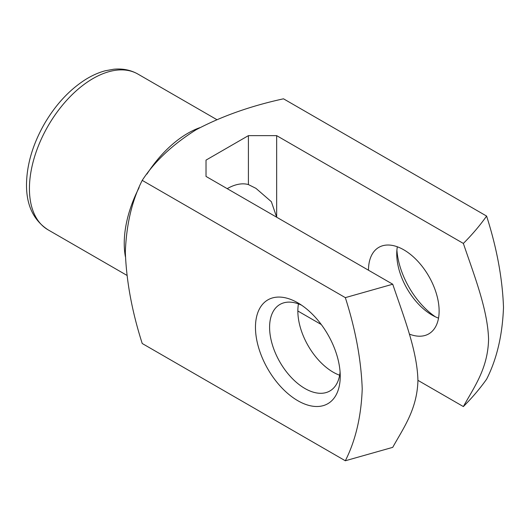 <?xml version="1.0" encoding="UTF-8"?>
<svg xmlns="http://www.w3.org/2000/svg" width="530" height="530" viewBox="0 0 530 530"><rect width="100%" height="100%" fill="white"/><g stroke="black" fill="none" stroke-linecap="round" stroke-linejoin="round"><path stroke-width="0.79" d="M227.211 188.66A49.946 28.839 -60 0 1 248.404 184.579L248.404 135.64L206.018 160.113L206.018 176.424L206.018 160.113M248.404 184.579L255.97 188.369L271.36 201.705L276.66 217.207L276.66 135.64L248.404 135.64M142.226 180.372C131.99 200.578 126.359 224.521 125.332 252.207C126.405 281.291 132.036 311.726 142.226 343.506L345.328 460.769C355.564 440.562 361.195 416.62 362.222 388.94C361.155 359.857 355.524 329.421 345.328 297.635L142.226 180.372C154.462 161.544 172.369 144.703 195.954 129.85C221.467 116.302 250.65 105.954 283.504 98.812L486.606 216.074C496.842 248.093 502.466 278.535 503.5 307.407C502.433 335.258 496.802 359.188 486.606 379.202C479.928 388.609 472.177 397.732 463.366 406.57C474.257 386.847 487.925 368.502 488.574 339.233C487.693 309.387 474.145 275.328 463.366 243.436L276.66 135.64M396.904 250.114A59.936 34.602 -120 0 0 435.435 316.847M345.328 297.635L392.73 284.219C403.621 316.509 417.282 350.641 417.932 380.653C417.057 409.491 403.509 427.902 392.73 447.353L345.328 460.769M206.018 176.424L392.73 284.219M463.366 243.436C472.203 234.591 479.948 225.469 486.606 216.074M340.233 376.26A59.936 34.602 -120 0 0 297.853 302.849A59.936 34.602 -120 0 0 255.467 327.321A59.936 34.602 -120 0 0 297.847 400.726A59.936 34.602 -120 0 0 340.233 376.26M297.847 311.011L321.279 324.532M417.932 380.341L463.366 406.57M368.489 270.221A49.946 28.839 60 0 1 378.831 247.358A49.946 28.839 60 0 1 417.322 260.74A49.946 28.839 60 0 1 439.125 311.004A49.946 28.839 60 0 1 428.783 333.873A49.946 28.839 60 0 1 409.312 334.079M298.45 303.882A49.946 28.839 -120 0 0 339.637 375.227M301.543 305.167A49.946 28.839 -120 0 0 279.939 304.452A49.946 28.839 -120 0 0 279.939 362.129A49.946 28.839 -120 0 0 329.885 390.968A49.946 28.839 -120 0 0 340.075 371.901M397.341 246.788A49.946 28.839 -120 0 0 396.745 253.91A49.946 28.839 -120 0 0 432.063 315.085A49.946 28.839 -120 0 0 438.529 318.132M125.391 256.652A89.908 51.907 -60 0 1 124.239 243.402A89.908 51.907 -60 0 1 139.125 187.6M146.929 174.085A89.908 51.907 -60 0 1 199.87 127.657M29.428 188.66A89.908 51.907 120 0 0 48.044 229.815C33.569 220.341 26.387 205.262 26.5 184.579C26.778 164.472 32.82 144.1 44.626 123.477C55.782 104.543 69.311 89.961 85.217 79.732C91.902 75.525 98.613 72.537 105.351 70.748L113.758 69.231C122.662 68.377 130.724 69.993 137.952 74.094A89.908 51.907 120 0 0 68.668 98.182A89.908 51.907 120 0 0 29.428 188.66M216.73 119.575L137.952 74.094M126.822 275.302L48.044 229.815"/></g></svg>

